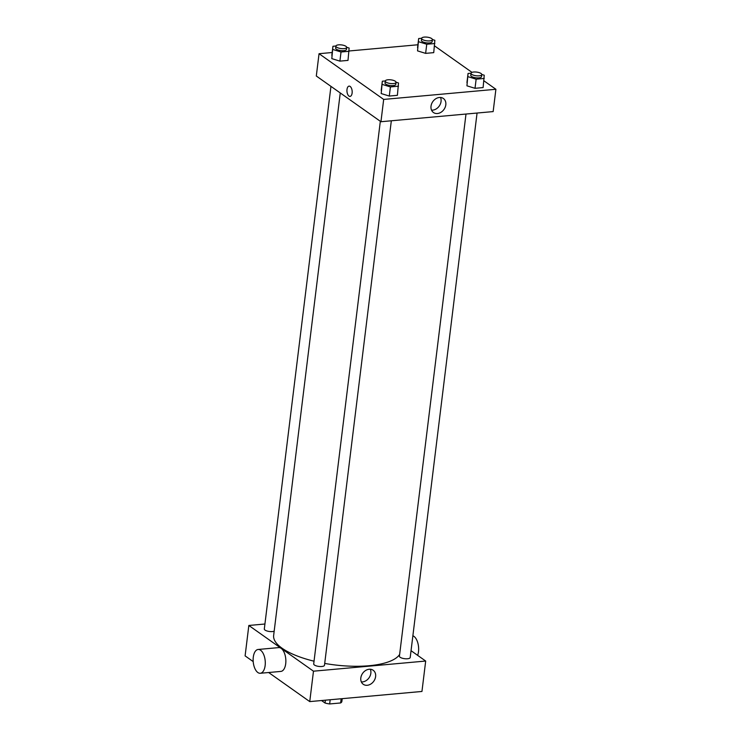 <?xml version="1.0" encoding="UTF-8"?>
<svg xmlns="http://www.w3.org/2000/svg" width="741" height="741" viewBox="0 0 741 741"><rect width="100%" height="100%" fill="white"/><g stroke="black" fill="none" stroke-linecap="round" stroke-linejoin="round"><path stroke-width="1.11" d="M341.147 698.763L340.628 702.959L329.652 703.95A11.671 3.974 7 0 1 325.04 703.024L321.529 700.532M340.628 702.959A11.671 3.974 7 0 0 341.87 701.495L342.222 698.661M330.171 699.754L329.652 703.95M325.392 700.189L325.04 703.024M411.051 650.691L425.686 661.046L421.953 691.455L309.747 701.597L268.631 672.513M253.2 661.602L245.104 655.878L248.837 625.469L264.926 624.015M477.065 113.04L410.208 657.508A5.428 1.853 -173 0 1 404.595 658.684A5.428 1.853 -173 0 1 399.427 656.183L465.996 114.04M330.949 86.364L264.315 628.998A5.428 1.853 7 0 0 268.02 631.249A5.428 1.853 7 0 0 274.17 631.193M425.686 661.046L313.48 671.189L248.837 625.469M391.331 120.783L324.484 665.261A5.428 1.853 -173 0 1 318.871 666.428A5.428 1.853 -173 0 1 313.702 663.936L380.328 121.292M399.649 654.405A64.087 21.822 -173 0 1 324.706 663.427M314.036 661.194A64.087 21.822 -173 0 1 273.651 635.445L340.258 92.949M360.821 677.932A8.596 6.826 -54.7 0 1 365.619 670.494A8.596 6.826 -54.7 0 1 373.177 670.253A8.596 6.826 -54.7 0 1 373.788 681.211A8.596 6.826 -54.7 0 1 363.257 684.286A8.596 6.826 -54.7 0 1 360.821 677.932M313.48 671.189L309.747 701.597M258.137 649.468L278.709 647.606A11.949 6.011 84.8 0 1 285.711 663.704A11.949 6.011 84.8 0 1 280.867 671.411L260.286 673.273A11.949 6.011 -95.2 0 0 265.139 665.557A11.949 6.011 -95.2 0 0 258.137 649.468A11.949 6.011 -95.2 0 0 253.227 661.908A11.949 6.011 -95.2 0 0 260.286 673.273M361.349 681.924A8.596 6.826 125.3 0 0 369.027 677.839A8.596 6.826 125.3 0 0 370.315 669.234M412.876 635.797A11.949 6.011 84.8 0 1 417.998 643.596A11.949 6.011 84.8 0 1 417.637 655.35M483.947 80.825L495.896 89.281L493.154 111.585L380.948 121.728L316.305 76.008L319.047 53.704L332.181 52.509M349.122 50.981L417.905 44.766M396.055 82.223L398.519 82.973L397.389 95.32L389.284 96.052L381.198 93.561L382.328 81.214L385.283 80.945M432.401 39.532L434.856 40.292L433.735 52.639L425.63 53.371L417.544 50.879L418.674 38.532L421.629 38.263M495.896 89.281L383.681 99.424L319.047 53.704M434.559 45.896L471.998 72.377M346.677 47.285L349.131 48.045L348.001 60.392L339.906 61.123L331.811 58.632L332.941 46.285L335.905 46.016M481.789 74.471L484.243 75.221L483.113 87.577L475.018 88.309L466.932 85.817L468.053 73.461L471.017 73.202M383.681 99.424L380.948 121.728M445.813 104.833A8.596 6.826 -54.7 0 1 441.015 112.271A8.596 6.826 -54.7 0 1 433.457 112.521A8.596 6.826 -54.7 0 1 432.846 101.563A8.596 6.826 -54.7 0 1 443.377 98.488A8.596 6.826 -54.7 0 1 445.813 104.833M350.021 96.404A5.159 2.593 84.8 0 1 348.965 96.08A5.159 2.593 84.8 0 1 346.936 90.458A5.159 2.593 84.8 0 1 349.094 86.123A5.159 2.593 84.8 0 1 352.142 91.032A5.159 2.593 84.8 0 1 350.021 96.404A5.159 2.593 84.8 0 1 348.965 96.08A5.159 2.593 84.8 0 1 346.936 90.458A5.159 2.593 84.8 0 1 349.094 86.123M440.525 97.479A8.596 6.826 -54.7 0 1 441.052 101.461A8.596 6.826 -54.7 0 1 431.549 110.159M484.234 78.444L476.139 79.185L468.043 76.694M471.007 73.266L470.757 75.295A5.428 1.853 7 0 0 475.917 77.796A5.428 1.853 7 0 0 481.539 76.619L481.789 74.591A5.428 1.853 7 0 0 481.066 73.507A5.428 1.853 7 0 0 475.111 71.979A5.428 1.853 7 0 0 471.007 73.266A5.428 1.853 7 0 0 476.167 75.767A5.428 1.853 7 0 0 481.789 74.591M468.053 73.461L466.941 82.594M483.113 87.577L475.018 88.309L466.932 85.817M476.139 79.185L475.018 88.309M398.51 86.197L390.405 86.929L382.319 84.437M385.274 81.019L385.024 83.048A5.428 1.853 7 0 0 390.192 85.539A5.428 1.853 7 0 0 395.805 84.372L396.055 82.344A5.428 1.853 7 0 0 395.342 81.26A5.428 1.853 7 0 0 389.377 79.732A5.428 1.853 7 0 0 385.274 81.019A5.428 1.853 7 0 0 390.442 83.52A5.428 1.853 7 0 0 396.055 82.344M382.328 81.214L381.207 90.337M397.389 95.32L389.284 96.052L381.198 93.561M390.405 86.929L389.284 96.052M434.847 43.515L426.751 44.247L418.665 41.755M421.62 38.337L421.37 40.366A5.428 1.853 7 0 0 426.538 42.858A5.428 1.853 7 0 0 432.151 41.691L432.401 39.662A5.428 1.853 7 0 0 431.688 38.578A5.428 1.853 7 0 0 425.723 37.05A5.428 1.853 7 0 0 421.62 38.337A5.428 1.853 7 0 0 426.788 40.829A5.428 1.853 7 0 0 432.401 39.662M418.674 38.532L417.554 47.656M433.735 52.639L425.63 53.371L417.544 50.879M426.751 44.247L425.63 53.371M349.122 51.268L341.027 52L332.931 49.508M335.886 46.09L335.645 48.109A5.428 1.853 7 0 0 340.804 50.61A5.428 1.853 7 0 0 346.427 49.434L346.677 47.405A5.428 1.853 7 0 0 345.954 46.322A5.428 1.853 7 0 0 339.999 44.803A5.428 1.853 7 0 0 335.886 46.09A5.428 1.853 7 0 0 341.055 48.582A5.428 1.853 7 0 0 346.677 47.405M332.941 46.285L331.82 55.408M348.001 60.392L339.906 61.123L331.811 58.632M341.027 52L339.906 61.123"/></g></svg>

